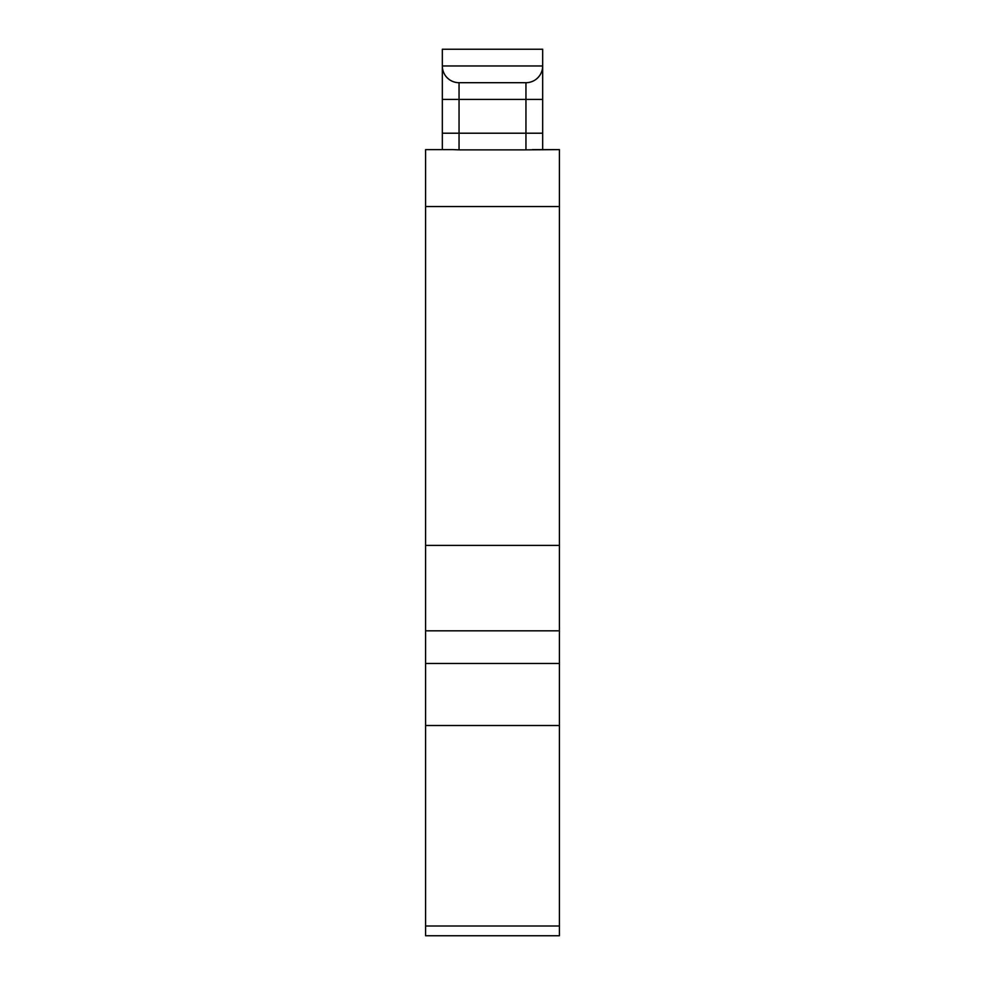 <?xml version="1.0" encoding="UTF-8"?>
<svg xmlns="http://www.w3.org/2000/svg" width="985" height="985" viewBox="0 0 985 985"><rect width="100%" height="100%" fill="white"/><g stroke="black" fill="none" stroke-linecap="round" stroke-linejoin="round"><path stroke-width="1.48" d="M442.327 99.423L459.047 99.423L459.047 82.703A16.72 16.72 0 0 1 442.327 65.97L442.327 149.609L452.657 149.609L425.594 149.609L442.327 149.609M442.327 133.209L459.047 133.209L459.047 149.868L452.657 149.609M542.673 149.609L542.673 49.25L442.327 49.25L442.327 65.97L542.673 65.97A16.72 16.72 0 0 1 525.953 82.703L525.953 149.868L559.406 149.609L532.343 149.609M459.047 82.703L525.953 82.703M425.594 149.609L425.594 935.75L559.406 935.75L559.406 149.609M425.594 663.471L559.406 663.471M425.594 630.819L559.406 630.819M425.594 725.502L559.406 725.502M542.673 133.209L459.047 133.209L459.047 99.423L542.673 99.423M459.047 149.868L525.953 149.868M425.594 206.554L559.406 206.554M559.406 545.394L425.594 545.394M425.594 926.011L559.406 926.011"/></g></svg>
